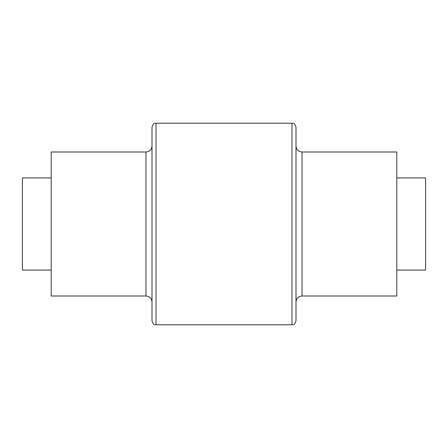 <?xml version="1.0" encoding="UTF-8"?>
<svg xmlns="http://www.w3.org/2000/svg" width="448" height="448" viewBox="0 0 448 448"><rect width="100%" height="100%" fill="white"/><g stroke="black" fill="none" stroke-linecap="round" stroke-linejoin="round"><path stroke-width="0.67" d="M145.953 295.999L145.953 152.001L51.201 152.001L51.201 295.999L145.953 295.999C149.626 296.358 151.642 298.374 152.001 302.047M152.001 186.558L152.001 145.953C151.642 149.626 149.626 151.642 145.953 152.001M156.033 324.8L156.033 123.2C154.806 123.978 153.882 121.75 152.001 127.232L152.001 320.768C153.882 326.25 154.806 324.022 156.033 324.8L291.967 324.8C293.194 324.022 294.118 326.25 295.999 320.768L295.999 127.232C294.118 121.75 293.194 123.978 291.967 123.2L291.967 324.8M302.047 152.001C298.374 151.642 296.358 149.626 295.999 145.953L295.999 302.047C296.358 298.374 298.374 296.358 302.047 295.999L396.799 295.999L396.799 152.001L302.047 152.001L302.047 295.999M51.201 177.918L22.4 177.918L22.4 270.082L51.201 270.082M396.799 177.918L425.6 177.918L425.6 270.082L396.799 270.082M156.033 123.2L291.967 123.2"/></g></svg>
